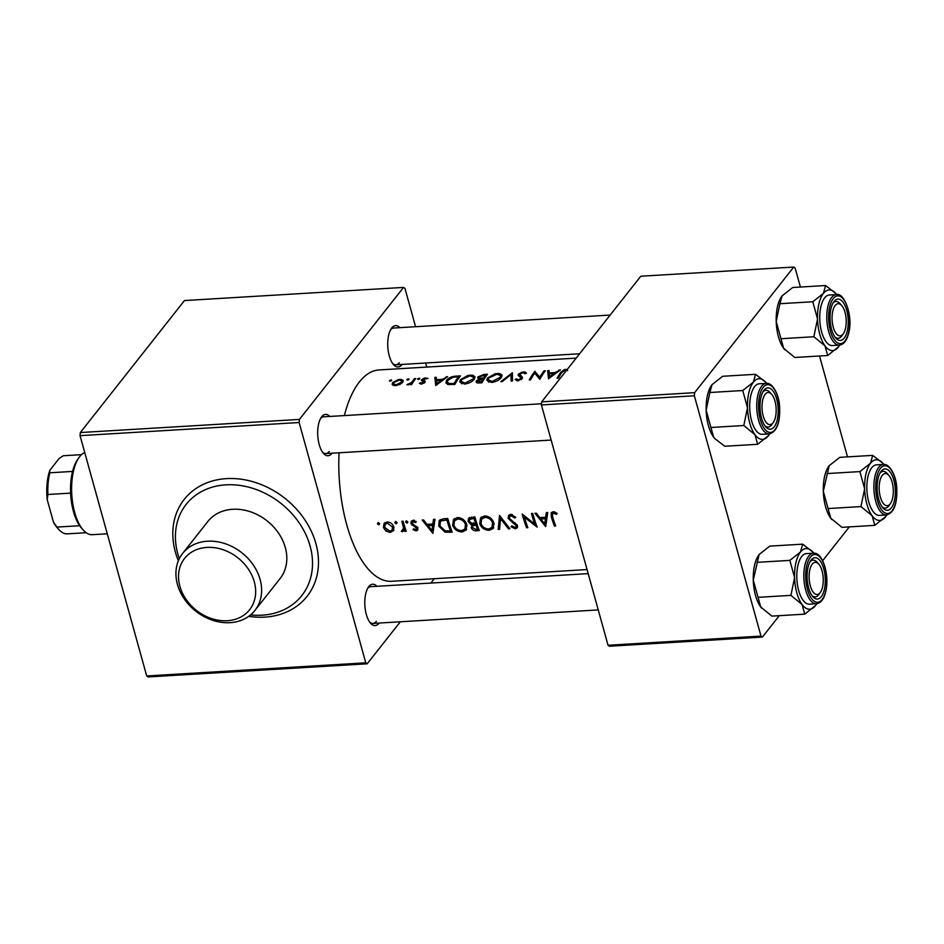 <?xml version="1.0" encoding="UTF-8"?>
<svg xmlns="http://www.w3.org/2000/svg" width="944" height="944" viewBox="0 0 944 944"><rect width="100%" height="100%" fill="white"/><g stroke="black" fill="none" stroke-linecap="round" stroke-linejoin="round"><path stroke-width="1.42" d="M206.925 547.414A41.418 33.465 -141.7 0 0 179.891 586.307A41.418 33.465 -141.7 0 0 227.256 620.727A41.418 33.465 -141.7 0 0 254.302 581.846A41.418 33.465 -141.7 0 0 206.925 547.414M230.065 622.674A46.032 37.194 38.3 0 1 184.281 598.921A46.032 37.194 38.3 0 1 182.64 553.432A46.032 37.194 38.3 0 1 207.479 541.207A46.032 37.194 38.3 0 1 253.275 564.972A46.032 37.194 38.3 0 1 254.904 610.449A46.032 37.194 38.3 0 1 230.065 622.674M179.313 558.683A73.644 59.507 38.3 0 1 186.157 504.391A73.644 59.507 38.3 0 1 225.899 484.838A73.644 59.507 38.3 0 1 299.165 522.846A73.644 59.507 38.3 0 1 301.785 595.617A73.644 59.507 38.3 0 1 262.043 615.181A73.644 59.507 38.3 0 1 250.573 614.91M182.64 553.432L207.833 521.501A46.032 37.194 38.3 0 1 232.672 509.276A46.032 37.194 38.3 0 1 278.468 533.03A46.032 37.194 38.3 0 1 280.108 578.519L254.904 610.449M379.134 623.052A20.709 9.039 -93.4 0 1 378.981 623.252A20.709 9.039 -93.4 0 1 370.603 623.264A20.709 9.039 -93.4 0 1 364.868 605.47A20.709 9.039 -93.4 0 1 368.431 587.109A20.709 9.039 -93.4 0 1 368.809 586.59A20.709 9.039 -93.4 0 1 376.927 586.295M588.183 573.633L370.732 586.672A18.408 8.036 86.6 0 0 367.712 588.289M332.028 453.203A20.709 9.039 -93.4 0 1 331.875 453.403A20.709 9.039 -93.4 0 1 323.497 453.415A20.709 9.039 -93.4 0 1 317.774 435.621A20.709 9.039 -93.4 0 1 321.326 417.26A20.709 9.039 -93.4 0 1 321.715 416.741A20.709 9.039 -93.4 0 1 329.822 416.446M541.514 403.761L323.627 416.823A18.408 8.036 86.6 0 0 320.606 418.44M402.073 364.419A20.709 9.039 -93.4 0 1 401.92 364.62A20.709 9.039 -93.4 0 1 393.542 364.632A20.709 9.039 -93.4 0 1 387.807 346.837A20.709 9.039 -93.4 0 1 391.371 328.477A20.709 9.039 -93.4 0 1 391.748 327.969A20.709 9.039 -93.4 0 1 399.867 327.674M610.154 315.06L393.672 328.04A18.408 8.036 86.6 0 0 390.651 329.657M546.328 512.604L545.62 517.241L539.732 517.595L536.393 513.206L534.953 513.288L545.667 526.599L547.756 512.521L546.328 512.604M510.81 514.362L508.615 515.448L508.132 518.421L516.132 525.619L515.99 526.929L514.893 527.413L511.849 525.855L511.034 526.74L515.318 528.758L517.194 527.885L517.418 525.478L509.441 518.362L509.701 516.58L511.259 515.825L514.775 517.996L515.707 517.218L510.81 514.362M509.866 528.746L499.529 515.412L498.184 529.442L499.588 529.36L500.556 518.634L508.462 528.829L509.866 528.746M466.725 524.427C465.121 520.144 462.041 517.855 457.486 517.56L453.486 519.519L452.66 525.336C454.335 529.584 457.521 531.779 462.23 531.944L466.112 530.08L466.725 524.427M452.188 532.204A105.858 46.209 -93.4 0 1 447.786 518.516L443.574 518.763L439.255 520.451L438.689 525.997L444.966 532.156L452.188 532.204M407.808 521.938L406.368 520.817L405.59 522.067L407.041 523.177L407.855 522.138M406.368 520.817L405.59 522.067L406.569 520.828M416.221 521.654L412.988 520.415L411.289 521.23L410.935 523.578L416.54 528.274L415.667 529.69L413.566 528.746L413.024 529.655L416.115 530.894L417.59 530.221L417.826 528.144L412.209 523.448L413.448 521.69L415.69 522.657L416.221 521.654M414.109 520.05L412.434 522.174L414.322 520.581M417.378 527.224L415.667 529.69M433.544 519.365L432.836 524.003L426.948 524.357L423.62 519.967L422.18 520.05L432.895 533.36L434.983 519.283L433.544 519.365M557.019 513.265L553.16 511.825L551.202 512.722L551.32 516.958A105.858 46.209 86.6 0 0 554.388 526.068L555.686 525.997A105.858 46.209 -93.4 0 1 552.653 517.017L552.464 513.819L553.538 513.288L556.618 514.386L557.019 513.265M406.203 531.307A105.858 46.209 -93.4 0 1 403.076 521.194L401.778 521.277A105.858 46.209 86.6 0 0 402.781 524.746L403.631 528.227L401.33 531.437L402.522 531.708L404.421 529.938A105.858 46.209 86.6 0 0 404.905 531.389L406.203 531.307M403.914 531L405.354 528.758M405 527.661L402.333 530.493M379.618 523.625L378.178 522.504L377.388 523.755L378.839 524.864L379.665 523.837M378.178 522.504L377.388 523.755L378.379 522.516M393.813 526.953C392.633 523.79 390.391 522.126 387.075 521.973L384.066 523.389L383.429 527.566L385.943 531.047L390.309 532.44L393.589 530.575L393.813 526.953M397.058 522.575L395.607 521.454L394.828 522.716L396.279 523.826L397.094 522.787M395.607 521.454L394.828 522.716L395.807 521.466M472.72 523.672L471.221 527.708C472.283 529.962 474.089 530.976 476.649 530.74L479.269 530.575A105.858 46.209 -93.4 0 1 474.867 516.887L468.507 518.303L468.047 521.371L471.493 525.135M493.806 522.811C492.202 518.516 489.122 516.226 484.567 515.943L480.567 517.89L479.741 523.719C481.416 527.956 484.602 530.162 489.311 530.316L493.193 528.463L493.806 522.811M537.136 527.106A105.858 46.209 -93.4 0 1 532.735 513.418L531.437 513.501A105.858 46.209 86.6 0 0 534.729 524.085L522.162 514.055A105.858 46.209 86.6 0 0 526.563 527.743L527.861 527.661A105.858 46.209 -93.4 0 1 524.404 517.253L537.136 527.106M587.062 569.562L391.701 581.28A105.858 46.209 -93.4 0 1 339.073 452.778M344.371 415.572A105.858 46.209 -93.4 0 1 359.381 381.931A105.858 46.209 -93.4 0 1 379.028 369.942L576.182 358.118M566.306 370.19L566.07 369.352L564.311 369.635L560.76 372.278A105.858 46.209 86.6 0 0 557.054 378.284L558.364 378.202A105.858 46.209 -93.4 0 1 561.999 372.278L565.432 370.119L567.627 370.65M548.523 378.792L560.406 369.871L555.107 372.585L549.219 372.927L549.042 370.555L547.614 370.638L548.523 378.792M539.815 379.311A105.858 46.209 -93.4 0 1 545.384 370.768L544.086 370.85A105.858 46.209 86.6 0 0 539.767 377.199L534.811 371.405A105.858 46.209 86.6 0 0 529.242 379.948L530.54 379.877A105.858 46.209 -93.4 0 1 534.764 373.116L539.815 379.311M526.457 373.317L525.183 371.983L521.938 372.184L518.362 374.202L520.864 378.603L518.35 379.889L516.592 378.839L515.164 379.476L517.737 380.88L522.185 378.485L522.303 377.152L519.66 374.131L523.165 372.656L525.017 373.789L526.398 373.092M519.507 374.756L520.144 377.069L519.66 374.131M522.185 378.485L522.445 377.659M520.722 377.482L521.147 379.606M518.952 376.29L518.362 374.202L518.114 375.287M512.545 380.951L512.368 372.75L500.863 381.647L502.267 381.565L510.952 374.52L511.141 381.034L512.545 380.951M501.559 377.187L502.114 375.11L499.612 373.517L495.069 373.789L487.434 378.072L486.892 380.373L491.718 382.438C496.32 381.706 499.6 379.96 501.559 377.187M478.384 378.674L477.9 376.927L479.198 378.898L476.401 380.88C475.729 382.45 476.708 383.134 479.328 382.945L481.936 382.792A105.858 46.209 -93.4 0 1 487.517 374.249L483.859 374.461L477.9 376.927L477.629 378.001M476.921 382.768L476.401 380.88L476.165 382.013M474.478 378.815L475.033 376.739L472.531 375.146L467.988 375.417L460.353 379.7L459.811 382.001L464.637 384.066C469.239 383.335 472.519 381.588 474.478 378.815M454.855 384.409A105.858 46.209 -93.4 0 1 460.436 375.865L456.235 376.125C451.68 376.408 448.447 377.848 446.512 380.42L445.898 382.875L448.011 384.491L454.855 384.409M435.75 385.553L447.633 376.632L442.323 379.346L436.435 379.7L436.27 377.317L434.842 377.399L435.75 385.553M428.033 378.426L424.647 378.013L421.626 379.641L421.449 380.526L423.691 382.355L419.325 383.323L421.378 384.102L425.012 382.249L425.178 381.317L422.947 379.535L428.033 378.426M422.829 379.948L423.254 381.482L422.947 379.535M425.012 382.249L425.237 381.541M423.714 381.813L423.939 383.264M421.992 380.963L421.626 379.641L421.449 380.526M419.773 378.815L419.148 378.249L417.543 378.945L418.18 379.523L419.667 378.308M411.596 384.574A105.858 46.209 -93.4 0 1 415.738 378.544L414.44 378.627A105.858 46.209 86.6 0 0 413.012 380.526L411.372 382.603L406.84 384.751L410.888 383.689A105.858 46.209 86.6 0 0 410.298 384.656L411.596 384.574M409.012 379.453L408.386 378.898L406.793 379.594L407.419 380.161L408.905 378.957M402.876 382.049L403.277 380.585L401.224 379.417L398.333 379.594L392.492 382.662L392.421 384.798L395.571 385.648L400.055 384.338L402.876 382.049M392.09 384.208L392.421 384.798M391.583 380.503L390.958 379.948L389.353 380.633L389.978 381.211L391.477 380.007M694.619 392.669L694.347 395.772L541.408 404.941L541.679 401.849L694.619 392.669L793.727 267.058L795.131 268.037L800.406 287.035M819.522 355.994L847.5 456.884M541.408 404.941L608.042 645.259L760.994 636.091L762.398 637.058L779.272 615.665M822.637 560.701L849.317 526.882M762.398 637.058L609.458 646.227L608.042 645.259M694.347 395.772L760.994 636.091M793.727 267.058L640.787 276.226L541.679 401.849M299.413 419.419L299.13 422.523L80.051 435.656L80.323 432.553L299.413 419.419L403.548 287.413L404.952 288.392L415.584 326.73M425.65 363.015L426.771 367.074M299.13 422.523L365.776 662.83L367.181 663.797L400.339 621.777M430.877 583.062L434.299 578.731M367.181 663.797L148.102 676.942L146.698 675.963L365.776 662.83M80.051 435.656L146.698 675.963M403.548 287.413L184.469 300.558L80.323 432.553M369.741 622.179A18.408 8.036 86.6 0 0 372.927 623.429A18.408 8.036 86.6 0 0 376.349 621.341M322.636 452.329A18.408 8.036 86.6 0 0 325.833 453.58A18.408 8.036 86.6 0 0 329.244 451.492M392.68 363.558A18.408 8.036 86.6 0 0 395.866 364.797A18.408 8.036 86.6 0 0 399.288 362.708M436.187 385.176L434.842 377.399M436.659 380.491L436.435 379.7M442.547 380.137L442.323 379.346M446.406 377.447L446.205 376.727M436.801 383.559L436.506 380.503L441.096 380.231L436.801 383.559L437.048 384.456M441.32 381.046L441.096 380.231M435.963 381.47L436.588 381.435M420.882 384.09L420.493 382.721M422.027 384.019L421.826 383.299M425.956 378.544L425.768 377.86M424.588 382.745L423.998 380.585M419.396 379.134L419.148 378.249M411.136 384.597L410.888 383.689M408.174 384.869L407.938 384.019M408.681 384.763L408.492 384.102M411.82 384.22L411.372 382.603M414.77 379.818L414.44 378.627M555.296 524.923L554.388 526.068M552.629 513.619L552.405 511.943M555.402 512.309L554.517 513.43M554.553 511.99L553.538 513.288M391.194 380.821L390.958 379.948M393.247 385.376L392.492 382.662M400.032 380.078L399.855 379.405M396.067 384.845L393.483 383.76L393.79 382.58L399.336 380.09L401.884 380.975L401.589 382.119L396.067 384.845L396.268 385.577M401.873 383.146L401.589 382.119M408.634 379.783L408.386 378.898M447.491 384.338L446.512 380.42M458.536 376.727A105.858 46.209 86.6 0 0 454.099 383.512L449.226 383.547L447.326 382.237L447.81 380.349L453.061 377.234L458.536 376.727L458.878 377.954M454.359 384.444L454.099 383.512M449.533 384.645L449.226 383.547M461.333 383.606L460.353 379.7M470.596 375.83L470.395 375.087M465.121 383.087L461.227 381.447L461.651 379.63L469.841 375.854L473.628 377.222L473.168 378.898L465.121 383.087L465.38 383.996M473.487 380.019L473.168 378.898M479.375 379.523L479.198 378.898M484.06 375.193L483.859 374.461M481.18 381.883L477.711 380.786L482.927 378.981A105.858 46.209 86.6 0 0 481.18 381.883L481.44 382.816M479.882 382.91L479.623 381.978M477.983 382.957L477.711 380.786M483.316 380.385L482.927 378.981M483.493 378.096L480.402 378.19L479.198 376.845L485.617 375.098A105.858 46.209 86.6 0 0 483.493 378.096L483.871 379.464M480.685 379.181L480.402 378.19M479.564 379.453L479.198 376.845M485.959 376.326L485.617 375.098M488.414 381.978L487.434 378.072M497.677 374.213L497.476 373.47M492.202 381.459L488.308 379.818L488.732 378.001L496.922 374.237L500.709 375.606L500.249 377.27L492.202 381.459L492.461 382.367M500.568 378.402L500.249 377.27M512.014 380.987L510.952 374.52M512.356 373.399L512.179 372.762M523.944 372.703L523.719 371.889M517.159 380.88L516.592 378.839M518.586 380.762L518.35 379.889M535.555 374.095L534.811 371.405M536.015 374.674L535.106 371.393M540.169 378.662L539.767 377.199M544.417 372.042L544.086 370.85M548.971 378.414L547.614 370.638M549.432 373.73L549.219 372.927M555.32 373.376L555.107 372.585M559.178 370.673L558.978 369.954M549.573 376.798L549.278 373.741L553.868 373.47L549.573 376.798L549.821 377.694M554.104 374.284L553.868 373.47M548.747 374.709L549.361 374.674M433.367 530.776L432.6 529.737M434.901 519.294L434.476 521.926L432.836 524.003M431.974 530.54L428.045 525.737L432.635 525.466L431.974 530.54L433.379 528.758L434.228 523.436L432.635 525.466M429.237 524.215L428.045 525.737M434.228 523.436L433.249 523.495M417.98 529.018L416.115 530.894M417.543 529.077L416.67 528.982M413.673 528.829L413.024 529.655M416.646 526.445L415.903 527.389M412.622 524.18L411.879 525.124M412.705 521.831L410.935 523.578M412.587 521.477L412.457 520.498M405.837 530.221L404.905 531.389M404.563 529.761L402.522 531.708M403.949 529.891L402.781 529.596M402.097 530.469L401.33 531.437M404.74 526.823L403.631 528.227M393.849 529.997L391.736 530.622L390.309 532.44M386.651 530.15L385.943 531.047M384.538 526.174L383.429 527.566M384.892 524.758L385.069 522.516M389.907 531.236L384.727 527.484L385.164 524.333L387.429 523.247L392.515 527.023L392.079 530.186L389.907 531.236M388.397 522.032L387.429 523.247M387.052 521.973L385.164 524.333M393.4 525.902L392.515 527.023M392.079 530.186L393.99 527.637M451.657 530.752L450.477 530.823M445.898 530.965L444.966 532.156M439.703 524.711L438.689 525.997M439.951 522.433L440.246 519.578M446.89 520.05A105.858 46.209 86.6 0 0 450.394 530.929L445.238 530.858L439.987 525.926L440.388 521.69L441.662 520.734L446.89 520.05L447.869 518.822M451.303 529.773L450.394 530.929M443.184 518.799L441.662 520.734M442.925 518.822L440.388 521.69M466.643 529.206L463.433 530.41L462.23 531.944M463.433 530.41L462.749 530.422M453.686 524.038L452.66 525.336M453.922 521.772L454.43 518.598M461.675 530.599C457.911 530.445 455.338 528.675 453.958 525.265L454.524 520.699L457.946 519.023C461.616 519.235 464.106 521.064 465.427 524.51L464.932 529.006L461.675 530.599M459.044 517.631L457.946 519.023M457.333 517.572L454.524 520.699M466.324 523.377L465.427 524.51M464.932 529.006L467.056 525.796M478.738 529.124L477.57 529.195M473.44 522.764L471.221 527.708M469.581 517.477L469.687 519.294L468.047 521.371M477.475 529.301L475.918 529.395L472.519 527.602L472.72 525.879L475.988 525.006A105.858 46.209 86.6 0 0 477.475 529.301L478.384 528.144M476.72 523.153L475.221 525.053M476.708 523.118L475.859 523.2M474.525 523.66L472.72 525.879M476.932 523.814L475.988 525.006M475.54 523.601L472.33 523.637L469.345 521.289L469.652 519.424L473.971 518.421A105.858 46.209 86.6 0 0 475.54 523.601L476.484 522.41M473.522 516.97L472.295 518.527M471.516 517.088L469.64 519.412M474.95 517.194L473.971 518.421M493.724 527.578L490.514 528.793L489.311 530.316M490.514 528.793L489.83 528.805M480.767 522.41L479.741 523.719M481.003 520.144L481.511 516.97M488.756 528.97C484.992 528.829 482.419 527.047 481.039 523.637L481.605 519.082L485.027 517.395C488.697 517.607 491.187 519.436 492.508 522.893L492.013 527.389L488.756 528.97M486.125 516.002L485.027 517.395M484.414 515.955L481.605 519.082M493.405 521.761L492.508 522.893M492.013 527.389L494.137 524.18M509.182 527.908L508.462 528.829M501.311 517.666L500.556 518.634L500.768 516.899M499.695 527.873L498.184 529.442M499.411 527.885L500.532 518.834M515.542 517.029L514.775 517.996M512.273 514.551L511.259 515.825M511.436 514.374L509.701 516.58M517.583 526.976L515.318 528.758M516.521 527.236L515.707 527.177M515.99 526.929L517.324 525.242M516.958 524.569L516.132 525.619M515.412 523.035L514.692 523.932M513.276 521.737L512.533 522.693M509.819 516.427L508.132 518.421M509.784 516.321L509.689 514.61M525.135 516.333L524.404 517.253M527.472 526.599L526.563 527.743M535.649 522.917L534.729 524.085M546.139 524.014L545.372 522.976M547.673 512.521L547.249 515.164L545.62 517.241M544.747 523.778L540.818 518.976L545.408 518.693L544.747 523.778L546.151 521.997L547.001 516.675L545.408 518.693M542.009 517.454L540.818 518.976M547.001 516.675L546.021 516.734M844.809 311.603A16.107 7.033 86.6 0 0 841.694 305.502A16.107 7.033 86.6 0 0 833.493 308.7A16.107 7.033 86.6 0 0 833.469 327.946A16.107 7.033 86.6 0 0 843.381 333.633A16.107 7.033 86.6 0 0 844.809 311.603M840.856 304.688A18.408 8.036 86.6 0 0 835.971 301.514A18.408 8.036 86.6 0 0 832.95 303.13A18.408 8.036 -93.4 0 1 835.971 301.514A18.408 8.036 -93.4 0 1 839.995 303.59L841.694 305.502M843.381 333.633L841.918 335.734A18.408 8.036 -93.4 0 1 838.166 338.271A18.408 8.036 -93.4 0 1 834.98 337.032A18.408 8.036 86.6 0 0 838.166 338.271A18.408 8.036 86.6 0 0 842.65 334.542M839.7 345.091A30.373 13.263 -93.4 0 1 838.874 346.389A30.373 13.263 -93.4 0 1 838.319 347.144A30.373 13.263 -93.4 0 1 824.997 345.87A30.373 13.263 86.6 0 1 817.539 318.989A30.373 13.263 -93.4 0 1 818.873 304.015A30.373 13.263 -93.4 0 1 823.416 293.383L812.796 301.75L817.539 318.989L813.846 336.737L824.997 345.87L827.699 355.51L838.697 346.66M830.956 308.688A20.709 9.039 -93.4 0 1 833.67 301.95A20.709 9.039 -93.4 0 1 844.939 305.384A20.709 9.039 -93.4 0 1 847.323 330.848A20.709 9.039 -93.4 0 1 835.841 338.117A20.709 9.039 -93.4 0 1 830.956 308.688M820.867 306.717A25.311 11.045 86.6 0 0 821.846 332.736A25.311 11.045 86.6 0 0 832.384 345.539L839.417 345.115A25.311 11.045 -93.4 0 1 828.879 332.312A25.311 11.045 -93.4 0 1 827.9 306.304A25.311 11.045 -93.4 0 1 836.384 294.575L829.351 295A25.311 11.045 86.6 0 0 820.867 306.717M827.699 355.51L794.801 357.481L783.662 348.348L780.948 338.719L776.204 321.467L779.897 303.72L812.796 301.75M780.948 338.719L813.846 336.737M779.897 303.72L782.08 295.861L792.7 287.507L825.599 285.525L823.416 293.383A30.373 13.263 -93.4 0 1 835.7 293.372A30.373 13.263 -93.4 0 1 836.667 294.563M784.7 349.646L784.783 349.74A30.373 13.263 -93.4 0 1 784.7 349.646A30.373 13.263 -93.4 0 1 783.662 348.348A30.373 13.263 -93.4 0 1 776.204 321.467A30.373 13.263 -93.4 0 1 781.526 296.617L782.08 295.861M835.7 293.372L825.599 285.525M831.888 519.589A30.373 13.263 -93.4 0 1 831.806 519.495A30.373 13.263 -93.4 0 1 830.767 518.197L828.053 508.568L860.952 506.586L872.103 515.719L874.805 525.36L885.791 516.498M874.805 525.36L841.906 527.33L830.767 518.197A30.373 13.263 -93.4 0 1 823.31 491.317L829.186 465.711L839.806 457.344L872.693 455.374L870.521 463.233A30.373 13.263 -93.4 0 1 877.059 459.811A30.373 13.263 -93.4 0 1 882.805 463.221A30.373 13.263 -93.4 0 1 883.773 464.413M885.614 468.956A20.709 9.039 -93.4 0 1 895.325 490.491A20.709 9.039 -93.4 0 1 886.864 510.279A20.709 9.039 -93.4 0 1 882.947 507.955A20.709 9.039 -93.4 0 1 877.212 490.16A20.709 9.039 -93.4 0 1 880.776 471.799A20.709 9.039 -93.4 0 1 885.614 468.956M890.487 503.471A16.107 7.033 86.6 0 0 892.316 482.903A16.107 7.033 86.6 0 0 888.8 475.351A16.107 7.033 86.6 0 0 880.823 477.959A16.107 7.033 86.6 0 0 880.162 496.332A16.107 7.033 86.6 0 0 890.487 503.471L889.024 505.583A18.408 8.036 -93.4 0 1 885.271 508.12A18.408 8.036 -93.4 0 1 882.085 506.881A18.408 8.036 86.6 0 0 884.729 508.108A18.408 8.036 86.6 0 0 885.271 508.12A18.408 8.036 86.6 0 0 889.744 504.379M887.962 474.537A18.408 8.036 86.6 0 0 883.619 471.375A18.408 8.036 86.6 0 0 883.065 471.363A18.408 8.036 86.6 0 0 880.056 472.979A18.408 8.036 -93.4 0 1 883.065 471.363A18.408 8.036 -93.4 0 1 887.1 473.44L888.8 475.351M886.51 514.964C893.815 512.899 897.237 504.214 896.8 488.909C896.658 476.673 890.133 464.566 884.41 464.436L876.457 464.849A25.311 11.045 86.6 0 0 866.899 489.912A25.311 11.045 86.6 0 0 878.734 515.365A25.311 11.045 86.6 0 0 879.489 515.389L886.51 514.964A25.311 11.045 -93.4 0 1 885.755 514.952A25.311 11.045 -93.4 0 1 873.92 489.488A25.311 11.045 -93.4 0 1 883.478 464.424A25.311 11.045 -93.4 0 1 884.233 464.436M828.053 508.568L823.31 491.317A30.373 13.263 -93.4 0 1 828.62 466.466L829.186 465.711M827.003 473.569L859.901 471.599L864.645 488.839L860.952 506.586M886.805 514.94A30.373 13.263 -93.4 0 1 885.979 516.238A30.373 13.263 -93.4 0 1 885.425 516.993A30.373 13.263 -93.4 0 1 872.103 515.719A30.373 13.263 -93.4 0 1 864.645 488.839A30.373 13.263 86.6 0 1 870.521 463.233L859.901 471.599M882.711 463.115L872.693 455.374M769.655 433.874A30.373 13.263 86.6 0 1 768.829 435.172L768.805 435.208A30.373 13.263 86.6 0 1 768.274 435.927A30.373 13.263 -93.4 0 1 761.737 439.349A30.373 13.263 -93.4 0 1 754.952 434.653L757.654 444.294L768.652 435.432M769.714 429.213A20.709 9.039 -93.4 0 1 765.796 426.889A20.709 9.039 -93.4 0 1 760.073 409.094A20.709 9.039 -93.4 0 1 763.625 390.733A20.709 9.039 -93.4 0 1 768.463 387.89A20.709 9.039 -93.4 0 1 778.175 409.413A20.709 9.039 -93.4 0 1 769.714 429.213M770.811 393.471A18.408 8.036 86.6 0 0 766.469 390.309A18.408 8.036 86.6 0 0 765.926 390.297A18.408 8.036 86.6 0 0 762.905 391.913A18.408 8.036 -93.4 0 1 765.926 390.297A18.408 8.036 -93.4 0 1 769.95 392.374L771.649 394.285A16.107 7.033 86.6 0 0 763.672 396.893A16.107 7.033 86.6 0 0 763.012 415.266A16.107 7.033 86.6 0 0 773.337 422.405A16.107 7.033 86.6 0 0 775.166 401.837A16.107 7.033 86.6 0 0 771.649 394.285M773.337 422.405L771.885 424.517A18.408 8.036 -93.4 0 1 768.121 427.054A18.408 8.036 -93.4 0 1 764.935 425.815A18.408 8.036 86.6 0 0 767.578 427.042A18.408 8.036 86.6 0 0 768.121 427.054A18.408 8.036 86.6 0 0 772.605 423.313M769.372 433.898C776.664 431.821 780.086 423.136 779.65 407.843C779.508 395.607 772.994 383.488 767.26 383.37L759.306 383.771A25.311 11.045 86.6 0 0 749.748 408.846A25.311 11.045 86.6 0 0 761.584 434.299A25.311 11.045 86.6 0 0 762.339 434.311L769.372 433.898A25.311 11.045 -93.4 0 1 768.617 433.886A25.311 11.045 -93.4 0 1 756.781 408.422A25.311 11.045 -93.4 0 1 766.339 383.358A25.311 11.045 -93.4 0 1 767.094 383.37M714.75 438.523A30.373 13.263 -93.4 0 1 714.655 438.417L724.768 446.264L757.654 444.294M714.738 438.512L713.617 437.131L710.903 427.49L743.801 425.52L754.952 434.653A30.373 13.263 -93.4 0 1 747.495 407.773L743.801 425.52M710.903 427.49L706.159 410.251L709.853 392.503L742.751 390.533L747.495 407.773A30.373 13.263 -93.4 0 1 753.371 382.167L742.751 390.533M709.853 392.503L712.036 384.645L722.656 376.278L755.554 374.308L753.371 382.167A30.373 13.263 -93.4 0 1 765.655 382.155A30.373 13.263 -93.4 0 1 766.622 383.347M714.655 438.417A30.373 13.263 -93.4 0 1 713.617 437.131A30.373 13.263 -93.4 0 1 706.159 410.251A30.373 13.263 -93.4 0 1 711.481 385.4L712.036 384.645M765.56 382.049L755.554 374.308M758.008 597.34L790.907 595.369L802.058 604.502L804.76 614.143L771.862 616.113L760.722 606.98L753.265 580.1A30.373 13.263 -93.4 0 1 754.598 565.126A30.373 13.263 -93.4 0 1 758.587 555.249A30.373 13.263 -93.4 0 1 758.693 555.084M761.761 608.266L761.843 608.361A30.373 13.263 -93.4 0 1 761.761 608.266A30.373 13.263 -93.4 0 1 760.722 606.98A30.373 13.263 -93.4 0 1 753.265 580.1L759.141 554.494L769.761 546.128L802.648 544.157L800.477 552.016L789.857 560.382L794.6 577.622L790.907 595.369M758.587 555.249L759.141 554.494M824.372 589.481A20.709 9.039 -93.4 0 1 812.902 596.738A20.709 9.039 -93.4 0 1 808.017 567.32A20.709 9.039 -93.4 0 1 810.731 560.583A20.709 9.039 -93.4 0 1 822 564.016A20.709 9.039 -93.4 0 1 824.372 589.481M820.442 592.254A16.107 7.033 86.6 0 0 821.858 570.223A16.107 7.033 86.6 0 0 818.755 564.134A16.107 7.033 86.6 0 0 810.554 567.332A16.107 7.033 86.6 0 0 810.53 586.578A16.107 7.033 86.6 0 0 820.442 592.254L818.979 594.354A18.408 8.036 -93.4 0 1 815.227 596.903A18.408 8.036 -93.4 0 1 812.041 595.652A18.408 8.036 86.6 0 0 815.227 596.903A18.408 8.036 86.6 0 0 819.699 593.162M813.445 553.208L806.412 553.621A25.311 11.045 86.6 0 0 797.928 565.35A25.311 11.045 86.6 0 0 798.907 591.357A25.311 11.045 86.6 0 0 809.445 604.16L816.466 603.747A25.311 11.045 -93.4 0 1 805.928 590.944A25.311 11.045 -93.4 0 1 804.961 564.925A25.311 11.045 -93.4 0 1 813.445 553.208C822.92 551.921 829.705 575.71 825.752 591.593C823.994 599.074 820.891 603.133 816.466 603.747M804.76 614.143L815.758 605.281M756.958 562.353L789.857 560.382M816.761 603.723A30.373 13.263 -93.4 0 1 815.935 605.021A30.373 13.263 -93.4 0 1 815.38 605.777A30.373 13.263 -93.4 0 1 802.058 604.502A30.373 13.263 -93.4 0 1 794.6 577.622A30.373 13.263 -93.4 0 1 800.477 552.016A30.373 13.263 -93.4 0 1 812.76 551.992L802.648 544.157M812.76 551.992A30.373 13.263 -93.4 0 1 813.728 553.196M817.917 563.32A18.408 8.036 86.6 0 0 813.02 560.146A18.408 8.036 86.6 0 0 810.011 561.763A18.408 8.036 -93.4 0 1 813.02 560.146A18.408 8.036 -93.4 0 1 817.056 562.223L818.755 564.134M84.748 452.577A41.418 18.078 86.6 0 0 79.65 456.672A41.418 18.078 86.6 0 0 78.883 457.698A41.418 18.078 86.6 0 0 71.768 494.42A41.418 18.078 86.6 0 0 83.225 530.021A41.418 18.078 86.6 0 0 92.288 534.682L107.262 533.785M83.225 530.021L81.526 528.097A39.117 17.075 -93.4 0 1 79.662 525.714A39.117 17.075 -93.4 0 1 70.623 493.134A39.117 17.075 -93.4 0 1 72.558 471.422A39.117 17.075 -93.4 0 1 77.432 459.799L78.883 457.698M86.187 532.723L66.764 533.879A39.117 17.075 86.6 0 1 58.788 529.466A39.117 17.075 86.6 0 1 56.935 527.082L53.489 522.256L47.2 499.577A36.816 16.072 -93.4 0 1 49.796 470.324L59.142 458.465L63.26 455.751L81.514 454.666M79.662 525.714L56.935 527.082M70.623 493.134L47.896 494.491L47.2 499.577M49.796 470.324L49.82 472.791A39.117 17.075 86.6 0 0 47.896 494.491M72.558 471.422L49.82 472.791M58.788 529.466L57.088 527.554A36.816 16.072 -93.4 0 1 53.489 522.256M178.357 560.795A78.246 63.224 38.3 0 1 226.442 478.632A78.246 63.224 38.3 0 1 315.921 543.661A78.246 63.224 38.3 0 1 264.851 617.116A78.246 63.224 38.3 0 1 248.744 616.326M561.125 373.576L560.76 372.278M413.366 381.801L413.012 380.526M552.299 515.707L551.32 516.958M456.436 376.845L456.235 376.125M453.427 384.491L453.167 383.571M483.34 380.338L482.738 378.143M521.772 379.028L520.958 376.101M414.912 525.454L414.133 526.445M403.737 523.519L402.781 524.746M450.677 530.811L449.45 532.369M446.595 518.586L445.367 520.144M477.888 529.171L476.649 530.74M829.682 306.965A23.93 10.443 86.6 0 0 834.508 339.946A23.93 10.443 86.6 0 0 848.585 332.583A23.93 10.443 86.6 0 0 843.759 299.59A23.93 10.443 86.6 0 0 829.682 306.965M885.519 465.746A23.93 10.443 86.6 0 0 875.737 488.614A23.93 10.443 86.6 0 0 886.959 513.501A23.93 10.443 86.6 0 0 896.741 490.62A23.93 10.443 86.6 0 0 885.519 465.746M769.808 432.423A23.93 10.443 86.6 0 0 779.591 409.554A23.93 10.443 86.6 0 0 768.369 384.668A23.93 10.443 86.6 0 0 758.587 407.548A23.93 10.443 86.6 0 0 769.808 432.423M825.646 591.204A23.93 10.443 86.6 0 0 820.82 558.223A23.93 10.443 86.6 0 0 806.742 565.598A23.93 10.443 86.6 0 0 811.569 598.579A23.93 10.443 86.6 0 0 825.646 591.204M552.464 513.819L554.14 511.695M393.483 383.76L393.99 385.577M401.896 381.01L402.356 382.674M447.326 382.237L447.94 384.468M461.238 381.494L461.887 383.819M473.628 377.222L474.183 379.228M488.319 379.877L488.968 382.19M500.709 375.606L501.264 377.6M521.005 377.907L521.407 379.394M416.387 529.336L417.897 527.436M579.604 353.776L395.866 364.797M839.417 345.115C843.842 344.501 846.933 340.454 848.691 332.961C853.376 316.382 844.16 291.956 836.384 294.575M325.833 453.58L551.143 440.069M598.248 609.918L372.927 623.429"/></g></svg>
